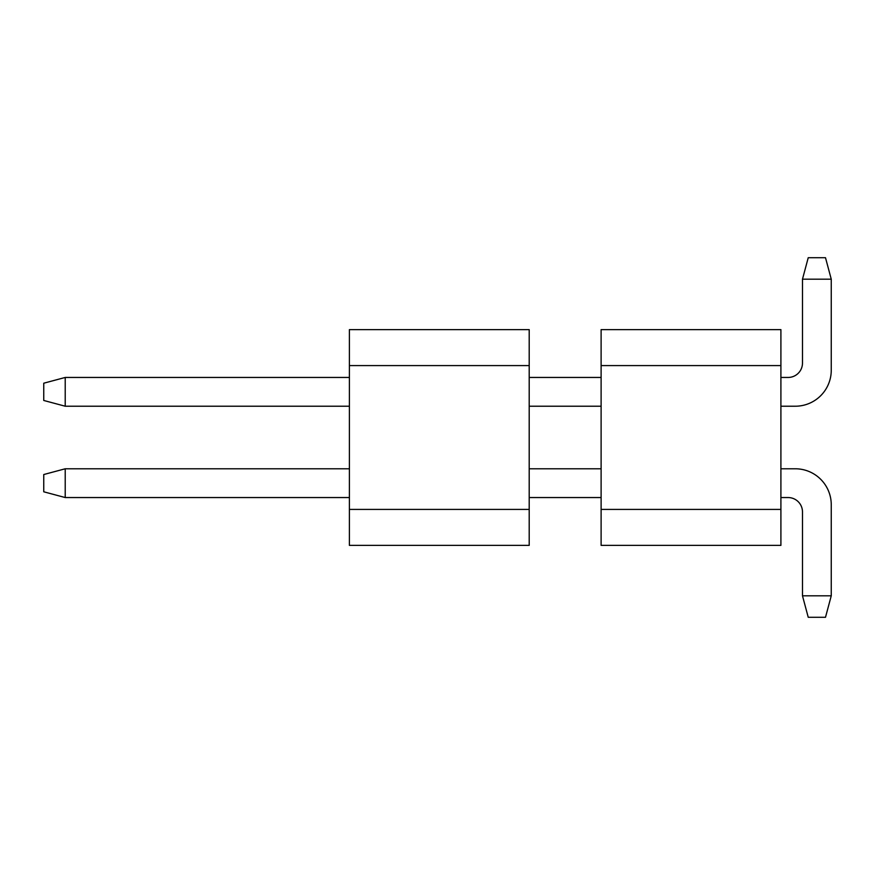 <?xml version="1.0" encoding="UTF-8"?>
<svg xmlns="http://www.w3.org/2000/svg" width="875" height="875" viewBox="0 0 875 875"><rect width="100%" height="100%" fill="white"/><g stroke="black" fill="none" stroke-linecap="round" stroke-linejoin="round"><path stroke-width="1.31" d="M349.398 509.414L349.398 329.623L529.2 329.623L529.2 545.377L349.398 545.377L349.398 509.414L529.2 509.414M349.398 365.586L529.2 365.586M43.75 383.206L43.75 400.466L65.22 406.219L65.22 377.453L43.75 383.206M349.398 377.453L65.22 377.453M65.22 406.219L349.398 406.219M43.75 491.794L43.75 474.534L65.22 468.781L65.22 497.547L43.75 491.794M349.398 497.547L65.22 497.547M65.22 468.781L349.398 468.781M529.2 468.781L601.114 468.781M601.114 497.547L529.2 497.547M529.2 406.219L601.114 406.219M601.114 377.453L529.2 377.453M601.114 509.414L601.114 329.623L780.905 329.623L780.905 545.377L601.114 545.377L601.114 509.414L780.905 509.414M601.114 365.586L780.905 365.586M795.288 406.219L780.905 406.219L795.288 406.219A35.963 35.963 0 0 0 831.25 370.256L831.25 279.18L825.497 257.709L808.238 257.709L802.484 279.18L831.25 279.18M802.484 279.18L802.484 363.07A14.383 14.383 0 0 1 788.102 377.453L780.905 377.453M802.484 363.07A14.383 14.383 0 0 1 788.102 377.453A14.383 14.383 0 0 0 802.484 363.07A14.383 14.383 0 0 1 788.102 377.453A14.383 14.383 0 0 0 802.484 363.07A14.383 14.383 0 0 1 788.102 377.453M795.288 468.781L780.905 468.781L795.288 468.781A35.963 35.963 0 0 1 831.25 504.744L831.25 595.82L825.497 617.291L808.238 617.291L802.484 595.82L831.25 595.82M802.484 595.82L802.484 511.93A14.383 14.383 0 0 0 788.102 497.547L780.905 497.547M802.484 511.93A14.383 14.383 0 0 0 788.102 497.547A14.383 14.383 0 0 1 802.484 511.93A14.383 14.383 0 0 0 788.102 497.547A14.383 14.383 0 0 1 802.484 511.93A14.383 14.383 0 0 0 788.102 497.547"/></g></svg>
